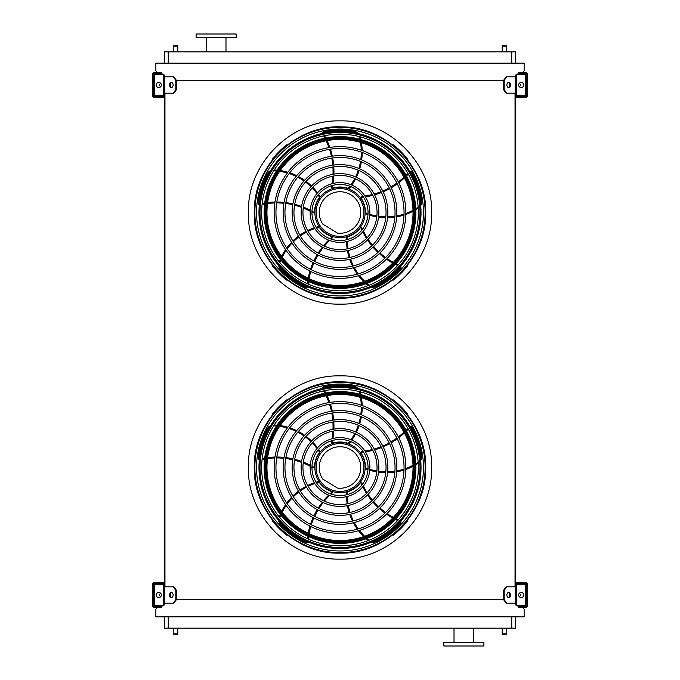 <?xml version="1.0" encoding="UTF-8"?>
<svg xmlns="http://www.w3.org/2000/svg" width="680" height="680" viewBox="0 0 680 680"><rect width="100%" height="100%" fill="white"/><g stroke="black" fill="none" stroke-linecap="round" stroke-linejoin="round"><path stroke-width="1.02" d="M515.406 616.854L515.406 628.15L164.594 628.15L164.594 616.854M157.513 607.291L155.856 609.203L155.856 616.854L524.144 616.854L524.144 609.203L522.486 607.291M515.771 76.806L506.753 76.806L504.177 80.444L175.822 80.444L173.247 76.806L164.228 76.806M173.247 93.194L175.822 89.556L176.469 89.556L173.893 93.194L164.228 93.194L164.228 586.806L173.893 586.806L176.469 590.444L175.822 590.444L173.247 586.806M164.959 93.194L164.959 586.806M506.753 93.194L506.107 93.194L503.531 89.556L504.177 89.556L506.753 93.194L515.771 93.194L515.771 586.806L506.753 586.806L504.177 590.444L503.531 590.444L503.531 599.556L504.177 599.556L506.753 603.194L506.107 603.194L503.531 599.556L176.469 599.556L176.469 590.444M515.04 93.194L515.04 586.806M158.695 605.931L158.304 606.381M521.696 606.381L521.305 605.931M522.486 72.709L524.144 70.797L524.144 63.147L155.856 63.147L155.856 70.797L157.513 72.709M158.304 73.618L158.695 74.069M521.305 74.069L521.696 73.618M164.594 63.147L164.594 51.85L168.24 51.85L168.24 63.147M511.76 63.147L511.76 51.85L168.24 51.85M511.76 51.85L515.406 51.85L515.406 63.147M463.853 646L483.896 646L483.896 642.354L443.819 642.354L443.819 646L463.853 646M236.181 34L196.103 34L196.103 37.646L236.181 37.646L236.181 34M225.981 37.646L225.981 51.85M502.197 628.15L502.197 633.794L506.753 633.794L506.753 628.15M505.844 634.703L503.106 634.703L505.844 634.703L506.753 633.794M173.247 628.15L173.247 633.794L177.803 633.794L177.803 628.15M176.894 634.703L174.156 634.703L176.894 634.703L177.803 633.794M505.844 45.296L503.106 45.296L505.844 45.296L506.753 46.206L506.753 51.85M176.894 45.296L174.156 45.296L176.894 45.296L177.803 46.206L177.803 51.85M164.228 604.469L164.228 585.531A1.454 1.454 0 0 0 162.775 584.069L155.125 584.069A1.454 1.454 0 0 0 153.671 585.531L153.671 588.625L154.215 588.625L154.215 585.531A0.909 0.909 0 0 1 155.125 584.621L162.775 584.621A0.909 0.909 0 0 1 163.684 585.531L163.684 604.469A0.909 0.909 0 0 1 162.775 605.379L155.125 605.379A0.909 0.909 0 0 1 154.215 604.469L154.215 601.375L153.671 601.375L153.671 604.469A1.454 1.454 0 0 0 155.125 605.931L162.775 605.931A1.454 1.454 0 0 0 164.228 604.469M154.215 588.625L154.215 601.375M158.772 597.55A2.55 2.55 0 0 0 160.973 593.725A2.55 2.55 0 0 0 156.561 593.725A2.55 2.55 0 0 0 158.772 597.55M171.641 597.508A2.55 1.802 90 0 1 170.153 595A2.55 1.802 90 0 1 171.641 592.492M173.247 603.194L175.822 599.556L176.469 599.556L173.893 603.194L164.228 603.194M175.822 599.556L175.822 590.444M173.119 595A2.55 1.802 90 0 1 171.317 597.55A2.55 1.802 90 0 1 169.516 595A2.55 1.802 90 0 1 171.317 592.45A2.55 1.802 90 0 1 173.119 595M515.771 585.531L515.771 604.469A1.454 1.454 0 0 0 517.225 605.931L524.875 605.931A1.454 1.454 0 0 0 526.328 604.469L526.328 601.375L525.784 601.375L525.784 604.469A0.909 0.909 0 0 1 524.875 605.379L517.225 605.379A0.909 0.909 0 0 1 516.315 604.469L516.315 585.531A0.909 0.909 0 0 1 517.225 584.621L524.875 584.621A0.909 0.909 0 0 1 525.784 585.531L525.784 588.625L526.328 588.625L526.328 585.531A1.454 1.454 0 0 0 524.875 584.069L517.225 584.069A1.454 1.454 0 0 0 515.771 585.531M525.784 601.375L525.784 588.625M521.229 597.55A2.55 2.55 0 0 0 523.438 593.725A2.55 2.55 0 0 0 519.027 593.725A2.55 2.55 0 0 0 521.229 597.55M515.771 603.194L506.753 603.194M510.485 595A2.55 1.802 -90 0 1 508.683 597.55A2.55 1.802 -90 0 1 506.881 595A2.55 1.802 -90 0 1 508.683 592.45A2.55 1.802 -90 0 1 510.485 595M504.177 599.556L504.177 590.444M508.36 592.492A2.55 1.802 -90 0 1 509.847 595A2.55 1.802 -90 0 1 508.36 597.508M503.531 590.444L506.107 586.806L506.753 586.806M515.771 75.531L515.771 94.469A1.454 1.454 0 0 0 517.225 95.931L524.875 95.931A1.454 1.454 0 0 0 526.328 94.469L526.328 91.375L525.784 91.375L525.784 94.469A0.909 0.909 0 0 1 524.875 95.378L517.225 95.378A0.909 0.909 0 0 1 516.315 94.469L516.315 75.531A0.909 0.909 0 0 1 517.225 74.621L524.875 74.621A0.909 0.909 0 0 1 525.784 75.531L525.784 78.625L526.328 78.625L526.328 75.531A1.454 1.454 0 0 0 524.875 74.069L517.225 74.069A1.454 1.454 0 0 0 515.771 75.531M525.784 91.375L525.784 78.625M521.229 87.55A2.55 2.55 0 0 0 523.438 83.725A2.55 2.55 0 0 0 519.027 83.725A2.55 2.55 0 0 0 521.229 87.55M510.485 85A2.55 1.802 -90 0 1 508.683 87.55A2.55 1.802 -90 0 1 506.881 85A2.55 1.802 -90 0 1 508.683 82.45A2.55 1.802 -90 0 1 510.485 85M504.177 89.556L504.177 80.444M503.531 89.556L503.531 80.444L506.107 76.806L506.753 76.806M508.36 82.492A2.55 1.802 -90 0 1 509.847 85A2.55 1.802 -90 0 1 508.36 87.507M164.228 94.469L164.228 75.531A1.454 1.454 0 0 0 162.775 74.069L155.125 74.069A1.454 1.454 0 0 0 153.671 75.531L153.671 78.625L154.215 78.625L154.215 75.531A0.909 0.909 0 0 1 155.125 74.621L162.775 74.621A0.909 0.909 0 0 1 163.684 75.531L163.684 94.469A0.909 0.909 0 0 1 162.775 95.378L155.125 95.378A0.909 0.909 0 0 1 154.215 94.469L154.215 91.375L153.671 91.375L153.671 94.469A1.454 1.454 0 0 0 155.125 95.931L162.775 95.931A1.454 1.454 0 0 0 164.228 94.469M154.215 78.625L154.215 91.375M158.772 87.55A2.55 2.55 0 0 0 160.973 83.725A2.55 2.55 0 0 0 156.561 83.725A2.55 2.55 0 0 0 158.772 87.55M171.641 87.507A2.55 1.802 90 0 1 170.153 85A2.55 1.802 90 0 1 171.641 82.492M173.247 76.806L173.893 76.806L176.469 80.444L176.469 89.556M175.822 89.556L175.822 80.444M173.119 85A2.55 1.802 90 0 1 171.317 87.55A2.55 1.802 90 0 1 169.516 85A2.55 1.802 90 0 1 171.317 82.45A2.55 1.802 90 0 1 173.119 85M519.01 596.258A1.275 1.275 0 0 0 520.498 595.111A1.275 1.275 0 0 0 519.01 593.742M518.5 582.709L518.5 583.619L525.784 583.619A0.909 0.909 0 0 1 526.694 584.528L526.694 605.472A0.909 0.909 0 0 1 525.784 606.381L518.5 606.381L518.5 607.291L525.784 607.291A1.819 1.819 0 0 0 527.604 605.472L527.604 584.528A1.819 1.819 0 0 0 525.784 582.709L515.771 582.709M161.5 583.619L161.5 582.709L154.215 582.709A1.819 1.819 0 0 0 152.397 584.528L152.397 605.472A1.819 1.819 0 0 0 154.215 607.291L161.5 607.291L161.5 606.381L154.215 606.381A0.909 0.909 0 0 1 153.306 605.472L153.306 584.528A0.909 0.909 0 0 1 154.215 583.619L164.228 583.619M515.771 583.619L518.5 583.619M161.5 582.709L164.228 582.709M160.99 593.742A1.275 1.275 0 0 0 159.502 595.111A1.275 1.275 0 0 0 160.99 596.258M518.5 96.382L518.5 97.291L525.784 97.291A1.819 1.819 0 0 0 527.604 95.472L527.604 74.528A1.819 1.819 0 0 0 525.784 72.709L518.5 72.709L518.5 73.618L525.784 73.618A0.909 0.909 0 0 1 526.694 74.528L526.694 95.472A0.909 0.909 0 0 1 525.784 96.382L515.771 96.382M154.215 73.618L161.5 73.618L161.5 72.709L154.215 72.709A1.819 1.819 0 0 0 152.397 74.528L152.397 95.472A1.819 1.819 0 0 0 154.215 97.291L161.5 97.291L161.5 96.382L154.215 96.382A0.909 0.909 0 0 1 153.306 95.472L153.306 74.528A0.909 0.909 0 0 1 154.215 73.618M164.228 96.382L161.5 96.382M164.228 97.291L161.5 97.291M518.5 97.291L515.771 97.291M519.01 86.258A1.275 1.275 0 0 0 520.498 85.11A1.275 1.275 0 0 0 519.01 83.742M160.99 83.742A1.275 1.275 0 0 0 159.502 85.11A1.275 1.275 0 0 0 160.99 86.258M340 552.627A85.127 85.127 0 0 0 413.729 424.932A85.127 85.127 0 0 0 266.271 424.932A85.127 85.127 0 0 0 340 552.627M340 550.962A83.462 83.462 0 0 0 412.275 425.774A83.462 83.462 0 0 0 267.725 425.774A83.462 83.462 0 0 0 340 550.962M340 531.539A64.039 64.039 0 0 0 395.462 435.481A64.039 64.039 0 0 0 284.537 435.481A64.039 64.039 0 0 0 340 531.539M340 533.366A65.866 65.866 0 0 0 397.035 434.571A65.866 65.866 0 0 0 282.965 434.571A65.866 65.866 0 0 0 340 533.366M340 522.546A55.046 55.046 0 0 0 387.668 439.977A55.046 55.046 0 0 0 292.332 439.977A55.046 55.046 0 0 0 340 522.546M340 524.365A56.865 56.865 0 0 0 389.249 439.067A56.865 56.865 0 0 0 290.751 439.067A56.865 56.865 0 0 0 340 524.365M340 513.544A46.044 46.044 0 0 0 379.874 444.473A46.044 46.044 0 0 0 300.126 444.473A46.044 46.044 0 0 0 340 513.544M340 515.363A47.864 47.864 0 0 0 381.454 443.564A47.864 47.864 0 0 0 298.546 443.564A47.864 47.864 0 0 0 340 515.363M340 504.552A37.052 37.052 0 0 0 372.087 448.978A37.052 37.052 0 0 0 307.912 448.978A37.052 37.052 0 0 0 340 504.552M340 506.37A38.87 38.87 0 0 0 373.66 448.069A38.87 38.87 0 0 0 306.34 448.069A38.87 38.87 0 0 0 340 506.37M340 495.55A28.05 28.05 0 0 0 364.293 453.475A28.05 28.05 0 0 0 315.707 453.475A28.05 28.05 0 0 0 340 495.55M340 497.369A29.869 29.869 0 0 0 365.865 452.565A29.869 29.869 0 0 0 314.135 452.565A29.869 29.869 0 0 0 340 497.369M331.602 440.733A71.51 71.51 0 0 1 331.313 442.068L332.001 443.156A0.909 0.909 0 0 0 332.469 443.139A25.5 25.5 0 0 1 348.151 443.335L349.061 443.666A57.503 57.503 0 0 0 350.71 441.575M349.826 441.226A56.593 56.593 0 0 1 348.151 443.335L349.061 443.666M323.595 390.915A71.51 71.51 0 0 1 324.819 393.15M326.137 395.786A71.51 71.51 0 0 1 328.942 402.569M329.536 404.32A71.51 71.51 0 0 1 331.415 411.289M331.78 413.075A71.51 71.51 0 0 1 332.767 420.18M332.902 422.008A71.51 71.51 0 0 1 332.988 429.267M332.885 431.137A71.51 71.51 0 0 1 331.984 438.727M358.445 388.611A7.285 7.285 0 0 0 354.314 386.333A82.416 82.416 0 0 0 323.901 386.665A1.819 1.819 0 0 0 322.439 388.407M351.806 440.062A57.503 57.503 0 0 0 355.572 433.882M356.397 432.259A57.503 57.503 0 0 0 359.133 425.62M359.695 423.87A57.503 57.503 0 0 0 361.377 416.78M361.666 414.927A57.503 57.503 0 0 0 362.202 407.43M362.185 405.484A57.503 57.503 0 0 0 361.428 397.673M360.817 394.527A57.503 57.503 0 0 0 360.145 391.808M362.856 451.239A71.51 71.51 0 0 1 361.505 451.384L360.68 452.37A0.909 0.909 0 0 0 360.842 452.812A25.5 25.5 0 0 1 365.5 467.781L365.466 468.75A57.503 57.503 0 0 0 367.965 469.667M368.024 468.724A56.593 56.593 0 0 1 365.5 467.781L365.466 468.75M407.771 428.23A71.51 71.51 0 0 1 406.019 430.091M403.92 432.157A71.51 71.51 0 0 1 398.335 436.917M396.856 438.022A71.51 71.51 0 0 1 390.813 441.966M389.224 442.867A71.51 71.51 0 0 1 382.763 446.004M381.08 446.692A71.51 71.51 0 0 1 374.195 449.012M372.385 449.506A71.51 71.51 0 0 1 364.888 450.985M420.733 460.666A7.285 7.285 0 0 0 421.617 456.034A82.416 82.416 0 0 0 411.901 427.21A1.819 1.819 0 0 0 409.793 426.36M369.741 470.245A57.503 57.503 0 0 0 376.779 471.92M378.582 472.2A57.503 57.503 0 0 0 385.747 472.753M387.575 472.753A57.503 57.503 0 0 0 394.842 472.158M396.695 471.861A57.503 57.503 0 0 0 403.988 470.058M405.832 469.438A57.503 57.503 0 0 0 413.032 466.31M415.837 464.754A57.503 57.503 0 0 0 418.208 463.267M340 492.635A25.134 25.134 0 0 0 361.769 454.929A25.134 25.134 0 0 0 318.231 454.929A25.134 25.134 0 0 0 340 492.635M362.525 484.211A71.51 71.51 0 0 1 361.973 482.97L360.782 482.494A0.909 0.909 0 0 0 360.409 482.783A25.5 25.5 0 0 1 347.607 491.835L346.681 492.108A57.503 57.503 0 0 0 346.579 494.768M347.488 494.53A56.593 56.593 0 0 1 347.607 491.835L346.681 492.108M398.293 519.817A71.51 71.51 0 0 1 395.981 518.729M393.363 517.369A71.51 71.51 0 0 1 387.107 513.527M385.602 512.465A71.51 71.51 0 0 1 379.984 507.935M378.641 506.702A71.51 71.51 0 0 1 373.66 501.534M372.478 500.14A71.51 71.51 0 0 1 368.144 494.309M367.124 492.737A71.51 71.51 0 0 1 363.4 486.064M371.45 542.164A7.285 7.285 0 0 0 376.125 541.577A82.416 82.416 0 0 0 400.537 523.43A1.819 1.819 0 0 0 400.699 521.16M346.579 496.638A57.503 57.503 0 0 0 347.157 503.846M347.446 505.648A57.503 57.503 0 0 0 349.137 512.626M349.707 514.369A57.503 57.503 0 0 0 352.512 521.101M353.37 522.767A57.503 57.503 0 0 0 357.34 529.15M358.504 530.706A57.503 57.503 0 0 0 363.707 536.588M366.044 538.773A57.503 57.503 0 0 0 368.195 540.575M331.067 494.088A71.51 71.51 0 0 1 332.078 493.179L332.163 491.904A0.909 0.909 0 0 0 331.772 491.631A25.5 25.5 0 0 1 319.2 482.256L318.656 481.457A57.503 57.503 0 0 0 316.098 482.179M316.608 482.978A56.593 56.593 0 0 1 319.2 482.256L318.656 481.457M308.252 539.104A71.51 71.51 0 0 1 308.575 536.571M309.06 533.664A71.51 71.51 0 0 1 310.786 526.524M311.329 524.764A71.51 71.51 0 0 1 313.897 518.024M314.653 516.358A71.51 71.51 0 0 1 318.036 510.034M318.997 508.478A71.51 71.51 0 0 1 323.204 502.554M324.385 501.092A71.51 71.51 0 0 1 329.57 495.49M278.707 520.481A7.285 7.285 0 0 0 280.704 524.748A82.416 82.416 0 0 0 305.507 542.36A1.819 1.819 0 0 0 307.717 541.807M314.322 482.758A57.503 57.503 0 0 0 307.64 485.546M306.017 486.37A57.503 57.503 0 0 0 299.905 490.135M298.418 491.215A57.503 57.503 0 0 0 292.893 495.966M291.567 497.301A57.503 57.503 0 0 0 286.731 503.047M285.6 504.628A57.503 57.503 0 0 0 281.622 511.394M280.262 514.292A57.503 57.503 0 0 0 279.216 516.894M311.95 467.219A71.51 71.51 0 0 1 313.131 467.899L314.373 467.585A0.909 0.909 0 0 0 314.5 467.126A25.5 25.5 0 0 1 319.541 452.285L320.127 451.52A57.503 57.503 0 0 0 318.648 449.31M318.053 450.033A56.593 56.593 0 0 1 319.541 452.285L320.127 451.52M262.089 459.433A71.51 71.51 0 0 1 264.596 458.958M267.512 458.524A71.51 71.51 0 0 1 274.83 457.954M276.675 457.929A71.51 71.51 0 0 1 283.883 458.286M285.702 458.498A71.51 71.51 0 0 1 292.765 459.756M294.542 460.19A71.51 71.51 0 0 1 301.469 462.358M303.221 463.029A71.51 71.51 0 0 1 310.156 466.233M270.674 425.578A7.285 7.285 0 0 0 267.231 428.8A82.416 82.416 0 0 0 258.153 457.827A1.819 1.819 0 0 0 259.352 459.765M317.551 447.797A57.503 57.503 0 0 0 312.843 442.298M311.55 441.014A57.503 57.503 0 0 0 306.076 436.364M304.598 435.285A57.503 57.503 0 0 0 298.367 431.494M296.692 430.644A57.503 57.503 0 0 0 289.731 427.822M287.878 427.236A57.503 57.503 0 0 0 280.219 425.544M277.032 425.153A57.503 57.503 0 0 0 274.236 424.957M340 491.41A23.91 23.91 0 0 0 360.706 455.54A23.91 23.91 0 0 0 319.294 455.54A23.91 23.91 0 0 0 340 491.41M337.518 488.113A20.765 20.765 0 0 0 360.621 465.077A20.765 20.765 0 0 0 332.8 448.026A20.765 20.765 0 0 0 322.762 479.077L337.518 488.113M286.943 400.274L286.577 399.908A86.156 86.156 0 0 0 272.408 414.077L272.774 414.443M272.774 520.557L272.408 520.923A86.156 86.156 0 0 0 286.577 535.092L286.943 534.726M395.131 401.293L395.131 401.293A86.156 86.156 0 0 1 395.964 401.999L395.964 401.999M407.226 414.443L407.592 414.077A86.156 86.156 0 0 0 393.423 399.908L393.057 400.274M393.057 534.726L393.423 535.092A86.156 86.156 0 0 0 407.592 520.923L407.226 520.557M340 545.827A78.328 78.328 0 0 0 418.327 467.5A78.328 78.328 0 0 0 340 389.173A78.328 78.328 0 0 0 261.673 467.5A78.328 78.328 0 0 0 340 545.827M340 386.478A81.022 81.022 0 0 1 410.168 508.011A81.022 81.022 0 0 1 269.832 508.011A81.022 81.022 0 0 1 340 386.478M340 547.494A79.993 79.993 0 0 0 419.993 467.5A79.993 79.993 0 0 0 340 387.506A79.993 79.993 0 0 0 260.006 467.5A79.993 79.993 0 0 0 340 547.494M340 391.62A75.879 75.879 0 0 1 405.714 505.444A75.879 75.879 0 0 1 274.286 505.444A75.879 75.879 0 0 1 340 391.62M340 394.459A73.041 73.041 0 0 0 276.743 504.016A73.041 73.041 0 0 0 403.257 504.016A73.041 73.041 0 0 0 340 394.459A73.041 73.041 0 0 0 276.743 504.016A73.041 73.041 0 0 0 403.257 504.016A73.041 73.041 0 0 0 340 394.459M340 297.627A85.127 85.127 0 0 0 413.729 169.932A85.127 85.127 0 0 0 266.271 169.932A85.127 85.127 0 0 0 340 297.627M340 295.962A83.462 83.462 0 0 0 412.275 170.773A83.462 83.462 0 0 0 267.725 170.773A83.462 83.462 0 0 0 340 295.962M340 276.539A64.039 64.039 0 0 0 395.462 180.481A64.039 64.039 0 0 0 284.537 180.481A64.039 64.039 0 0 0 340 276.539M340 278.366A65.866 65.866 0 0 0 397.035 179.571A65.866 65.866 0 0 0 282.965 179.571A65.866 65.866 0 0 0 340 278.366M340 267.546A55.046 55.046 0 0 0 387.668 184.977A55.046 55.046 0 0 0 292.332 184.977A55.046 55.046 0 0 0 340 267.546M340 269.365A56.865 56.865 0 0 0 389.249 184.067A56.865 56.865 0 0 0 290.751 184.067A56.865 56.865 0 0 0 340 269.365M340 258.545A46.044 46.044 0 0 0 379.874 189.474A46.044 46.044 0 0 0 300.126 189.474A46.044 46.044 0 0 0 340 258.545M340 260.363A47.864 47.864 0 0 0 381.454 188.564A47.864 47.864 0 0 0 298.546 188.564A47.864 47.864 0 0 0 340 260.363M340 249.551A37.052 37.052 0 0 0 372.087 193.978A37.052 37.052 0 0 0 307.912 193.978A37.052 37.052 0 0 0 340 249.551M340 251.371A38.87 38.87 0 0 0 373.66 193.069A38.87 38.87 0 0 0 306.34 193.069A38.87 38.87 0 0 0 340 251.371M340 240.55A28.05 28.05 0 0 0 364.293 198.475A28.05 28.05 0 0 0 315.707 198.475A28.05 28.05 0 0 0 340 240.55M340 242.369A29.869 29.869 0 0 0 365.865 197.566A29.869 29.869 0 0 0 314.135 197.566A29.869 29.869 0 0 0 340 242.369M331.602 185.733A71.51 71.51 0 0 1 331.313 187.068L332.001 188.156A0.909 0.909 0 0 0 332.469 188.139A25.5 25.5 0 0 1 348.151 188.334L349.061 188.666A57.503 57.503 0 0 0 350.71 186.575M349.826 186.226A56.593 56.593 0 0 1 348.151 188.334L349.061 188.666M323.595 135.915A71.51 71.51 0 0 1 324.819 138.15M326.137 140.785A71.51 71.51 0 0 1 328.942 147.569M329.536 149.319A71.51 71.51 0 0 1 331.415 156.29M331.78 158.075A71.51 71.51 0 0 1 332.767 165.18M332.902 167.008A71.51 71.51 0 0 1 332.988 174.267M332.885 176.137A71.51 71.51 0 0 1 331.984 183.727M358.445 133.612A7.285 7.285 0 0 0 354.314 131.333A82.416 82.416 0 0 0 323.901 131.665A1.819 1.819 0 0 0 322.439 133.407M351.806 185.062A57.503 57.503 0 0 0 355.572 178.882M356.397 177.259A57.503 57.503 0 0 0 359.133 170.62M359.695 168.869A57.503 57.503 0 0 0 361.377 161.781M361.666 159.928A57.503 57.503 0 0 0 362.202 152.43M362.185 150.484A57.503 57.503 0 0 0 361.428 142.672M360.817 139.528A57.503 57.503 0 0 0 360.145 136.807M362.856 196.239A71.51 71.51 0 0 1 361.505 196.384L360.68 197.37A0.909 0.909 0 0 0 360.842 197.812A25.5 25.5 0 0 1 365.5 212.781L365.466 213.749A57.503 57.503 0 0 0 367.965 214.668M368.024 213.724A56.593 56.593 0 0 1 365.5 212.781L365.466 213.749M407.771 173.23A71.51 71.51 0 0 1 406.019 175.091M403.92 177.157A71.51 71.51 0 0 1 398.335 181.917M396.856 183.022A71.51 71.51 0 0 1 390.813 186.966M389.224 187.867A71.51 71.51 0 0 1 382.763 191.004M381.08 191.692A71.51 71.51 0 0 1 374.195 194.012M372.385 194.506A71.51 71.51 0 0 1 364.888 195.984M420.733 205.666A7.285 7.285 0 0 0 421.617 201.033A82.416 82.416 0 0 0 411.901 172.21A1.819 1.819 0 0 0 409.793 171.36M369.741 215.245A57.503 57.503 0 0 0 376.779 216.92M378.582 217.201A57.503 57.503 0 0 0 385.747 217.753M387.575 217.753A57.503 57.503 0 0 0 394.842 217.158M396.695 216.861A57.503 57.503 0 0 0 403.988 215.058M405.832 214.438A57.503 57.503 0 0 0 413.032 211.31M415.837 209.755A57.503 57.503 0 0 0 418.208 208.267M340 237.634A25.134 25.134 0 0 0 361.769 199.929A25.134 25.134 0 0 0 318.231 199.929A25.134 25.134 0 0 0 340 237.634M362.525 229.211A71.51 71.51 0 0 1 361.973 227.97L360.782 227.494A0.909 0.909 0 0 0 360.409 227.783A25.5 25.5 0 0 1 347.607 236.835L346.681 237.107A57.503 57.503 0 0 0 346.579 239.768M347.488 239.53A56.593 56.593 0 0 1 347.607 236.835L346.681 237.107M398.293 264.817A71.51 71.51 0 0 1 395.981 263.729M393.363 262.37A71.51 71.51 0 0 1 387.107 258.527M385.602 257.465A71.51 71.51 0 0 1 379.984 252.934M378.641 251.702A71.51 71.51 0 0 1 373.66 246.534M372.478 245.14A71.51 71.51 0 0 1 368.144 239.309M367.124 237.736A71.51 71.51 0 0 1 363.4 231.064M371.45 287.164A7.285 7.285 0 0 0 376.125 286.577A82.416 82.416 0 0 0 400.537 268.43A1.819 1.819 0 0 0 400.699 266.161M346.579 241.638A57.503 57.503 0 0 0 347.157 248.846M347.446 250.648A57.503 57.503 0 0 0 349.137 257.626M349.707 259.369A57.503 57.503 0 0 0 352.512 266.101M353.37 267.767A57.503 57.503 0 0 0 357.34 274.15M358.504 275.706A57.503 57.503 0 0 0 363.707 281.588M366.044 283.773A57.503 57.503 0 0 0 368.195 285.575M331.067 239.088A71.51 71.51 0 0 1 332.078 238.178L332.163 236.903A0.909 0.909 0 0 0 331.772 236.631A25.5 25.5 0 0 1 319.2 227.256L318.656 226.457A57.503 57.503 0 0 0 316.098 227.179M316.608 227.978A56.593 56.593 0 0 1 319.2 227.256L318.656 226.457M308.252 284.104A71.51 71.51 0 0 1 308.575 281.571M309.06 278.664A71.51 71.51 0 0 1 310.786 271.524M311.329 269.764A71.51 71.51 0 0 1 313.897 263.024M314.653 261.358A71.51 71.51 0 0 1 318.036 255.034M318.997 253.478A71.51 71.51 0 0 1 323.204 247.554M324.385 246.092A71.51 71.51 0 0 1 329.57 240.49M278.707 265.481A7.285 7.285 0 0 0 280.704 269.748A82.416 82.416 0 0 0 305.507 287.359A1.819 1.819 0 0 0 307.717 286.807M314.322 227.757A57.503 57.503 0 0 0 307.64 230.546M306.017 231.37A57.503 57.503 0 0 0 299.905 235.135M298.418 236.215A57.503 57.503 0 0 0 292.893 240.966M291.567 242.301A57.503 57.503 0 0 0 286.731 248.047M285.6 249.628A57.503 57.503 0 0 0 281.622 256.394M280.262 259.293A57.503 57.503 0 0 0 279.216 261.894M311.95 212.219A71.51 71.51 0 0 1 313.131 212.899L314.373 212.585A0.909 0.909 0 0 0 314.5 212.126A25.5 25.5 0 0 1 319.541 197.285L320.127 196.52A57.503 57.503 0 0 0 318.648 194.31M318.053 195.032A56.593 56.593 0 0 1 319.541 197.285L320.127 196.52M262.089 204.433A71.51 71.51 0 0 1 264.596 203.957M267.512 203.524A71.51 71.51 0 0 1 274.83 202.954M276.675 202.929A71.51 71.51 0 0 1 283.883 203.286M285.702 203.498A71.51 71.51 0 0 1 292.765 204.756M294.542 205.19A71.51 71.51 0 0 1 301.469 207.357M303.221 208.029A71.51 71.51 0 0 1 310.156 211.233M270.674 170.578A7.285 7.285 0 0 0 267.231 173.799A82.416 82.416 0 0 0 258.153 202.827A1.819 1.819 0 0 0 259.352 204.765M317.551 192.797A57.503 57.503 0 0 0 312.843 187.297M311.55 186.014A57.503 57.503 0 0 0 306.076 181.364M304.598 180.285A57.503 57.503 0 0 0 298.367 176.494M296.692 175.644A57.503 57.503 0 0 0 289.731 172.822M287.878 172.236A57.503 57.503 0 0 0 280.219 170.544M277.032 170.153A57.503 57.503 0 0 0 274.236 169.957M340 236.41A23.91 23.91 0 0 0 360.706 200.541A23.91 23.91 0 0 0 319.294 200.541A23.91 23.91 0 0 0 340 236.41M337.518 233.112A20.765 20.765 0 0 0 360.621 210.077A20.765 20.765 0 0 0 332.8 193.026A20.765 20.765 0 0 0 322.762 224.077L337.518 233.112M286.943 145.273L286.577 144.908A86.156 86.156 0 0 0 272.408 159.078L272.774 159.443M272.774 265.557L272.408 265.923A86.156 86.156 0 0 0 286.577 280.092L286.943 279.726M395.131 146.293L395.131 146.293A86.156 86.156 0 0 1 395.964 146.999L395.964 146.999M407.226 159.443L407.592 159.078A86.156 86.156 0 0 0 393.423 144.908L393.057 145.273M393.057 279.726L393.423 280.092A86.156 86.156 0 0 0 407.592 265.923L407.226 265.557M340 290.827A78.328 78.328 0 0 0 418.327 212.5A78.328 78.328 0 0 0 340 134.172A78.328 78.328 0 0 0 261.673 212.5A78.328 78.328 0 0 0 340 290.827M340 131.478A81.022 81.022 0 0 1 410.168 253.011A81.022 81.022 0 0 1 269.832 253.011A81.022 81.022 0 0 1 340 131.478M340 292.493A79.993 79.993 0 0 0 419.993 212.5A79.993 79.993 0 0 0 340 132.506A79.993 79.993 0 0 0 260.006 212.5A79.993 79.993 0 0 0 340 292.493M340 136.62A75.879 75.879 0 0 1 405.714 250.444A75.879 75.879 0 0 1 274.286 250.444A75.879 75.879 0 0 1 340 136.62M340 139.459A73.041 73.041 0 0 0 276.743 249.016A73.041 73.041 0 0 0 403.257 249.016A73.041 73.041 0 0 0 340 139.459A73.041 73.041 0 0 0 276.743 249.016A73.041 73.041 0 0 0 403.257 249.016A73.041 73.041 0 0 0 340 139.459M340 304.122C388.96 305.379 432.879 261.46 431.622 212.5C432.879 163.54 388.96 119.62 340 120.879C291.04 119.62 247.121 163.54 248.378 212.5C247.121 261.46 291.04 305.379 340 304.122M340 559.121C291.048 560.38 247.121 516.452 248.378 467.5C247.121 418.548 291.048 374.62 340 375.878C388.951 374.62 432.879 418.548 431.622 467.5C432.879 516.452 388.951 560.38 340 559.121M168.24 616.854L168.24 628.15M511.76 628.15L511.76 616.854M506.753 46.206L502.197 46.206L502.197 51.85M177.803 46.206L173.247 46.206L173.247 51.85M164.764 603.194L164.764 586.806M515.236 603.194L515.236 586.806M515.236 93.194L515.236 76.806M164.764 93.194L164.764 76.806M163.243 583.619L163.243 582.709M516.758 96.382L516.758 97.291M340 553.044A85.544 85.544 0 0 0 414.086 424.728A85.544 85.544 0 0 0 265.914 424.728A85.544 85.544 0 0 0 340 553.044M350.94 439.705A56.593 56.593 0 0 0 354.739 433.508M355.563 431.885A56.593 56.593 0 0 0 358.3 425.247M358.861 423.504A56.593 56.593 0 0 0 360.519 416.423M360.8 414.57A56.593 56.593 0 0 0 361.293 407.099M361.258 405.161A56.593 56.593 0 0 0 360.459 397.383M359.822 394.255A56.593 56.593 0 0 0 359.193 391.782A6.375 6.375 0 0 0 359.116 391.544M356.575 388.195A6.375 6.375 0 0 0 354.161 387.234A81.507 81.507 0 0 0 324.079 387.558A0.909 0.909 0 0 0 323.382 388.203M324.53 390.719A72.42 72.42 0 0 1 325.754 392.964M327.063 395.615A72.42 72.42 0 0 1 329.859 402.424M330.446 404.175A72.42 72.42 0 0 1 332.325 411.153M332.681 412.947A72.42 72.42 0 0 1 333.676 420.053M333.812 421.872A72.42 72.42 0 0 1 333.905 429.114M333.812 430.975A72.42 72.42 0 0 1 332.945 438.473M332.588 440.444A72.42 72.42 0 0 1 332.001 443.156M323.901 386.665L324.079 387.558M354.314 386.333L354.161 387.234M369.818 469.319A56.593 56.593 0 0 0 376.881 471.019M378.683 471.3A56.593 56.593 0 0 0 385.841 471.844M387.668 471.835A56.593 56.593 0 0 0 394.918 471.231M396.763 470.925A56.593 56.593 0 0 0 404.022 469.089M405.858 468.46A56.593 56.593 0 0 0 413.006 465.29M415.786 463.717A56.593 56.593 0 0 0 417.936 462.358A6.375 6.375 0 0 0 418.149 462.213M420.546 458.762A6.375 6.375 0 0 0 420.716 456.161A81.507 81.507 0 0 0 411.111 427.661A0.909 0.909 0 0 0 410.278 427.193M408.247 429.063A72.42 72.42 0 0 1 406.487 430.916M404.37 432.981A72.42 72.42 0 0 1 398.76 437.741M397.273 438.846A72.42 72.42 0 0 1 391.212 442.79M389.623 443.683A72.42 72.42 0 0 1 383.171 446.819M381.48 447.517A72.42 72.42 0 0 1 374.629 449.837M372.827 450.33A72.42 72.42 0 0 1 365.423 451.826M363.434 452.089A72.42 72.42 0 0 1 360.68 452.37M411.901 427.21L411.111 427.661M421.617 456.034L420.716 456.161M347.488 496.417A56.593 56.593 0 0 0 348.05 503.659M348.339 505.461A56.593 56.593 0 0 0 350.03 512.439M350.608 514.182A56.593 56.593 0 0 0 353.421 520.88M354.288 522.538A56.593 56.593 0 0 0 358.275 528.879M359.44 530.425A56.593 56.593 0 0 0 364.659 536.248M367.013 538.407A56.593 56.593 0 0 0 368.976 540.031A6.375 6.375 0 0 0 369.18 540.183M373.201 541.399A6.375 6.375 0 0 0 375.725 540.762A81.507 81.507 0 0 0 399.865 522.818A0.909 0.909 0 0 0 400.052 521.883M397.647 520.523A72.42 72.42 0 0 1 395.335 519.427M392.717 518.058A72.42 72.42 0 0 1 386.461 514.182M384.948 513.119A72.42 72.42 0 0 1 379.329 508.572M377.986 507.339A72.42 72.42 0 0 1 373.005 502.163M371.824 500.777A72.42 72.42 0 0 1 367.498 494.972M366.477 493.416A72.42 72.42 0 0 1 362.763 486.837M361.896 485.027A72.42 72.42 0 0 1 360.782 482.494M400.537 523.43L399.865 522.818M376.125 541.577L375.725 540.762M314.815 483.556A56.593 56.593 0 0 0 308.1 486.336M306.468 487.16A56.593 56.593 0 0 0 300.365 490.926M298.885 492.006A56.593 56.593 0 0 0 293.377 496.765M292.069 498.091A56.593 56.593 0 0 0 287.274 503.846M286.161 505.435A56.593 56.593 0 0 0 282.234 512.202M280.908 515.108A56.593 56.593 0 0 0 279.973 517.471A6.375 6.375 0 0 0 279.888 517.71M279.973 521.917A6.375 6.375 0 0 0 281.367 524.119A81.507 81.507 0 0 0 305.889 541.527A0.909 0.909 0 0 0 306.833 541.416M307.385 538.713A72.42 72.42 0 0 1 307.717 536.171M308.21 533.256A72.42 72.42 0 0 1 309.952 526.108M310.505 524.348A72.42 72.42 0 0 1 313.089 517.599M313.854 515.933A72.42 72.42 0 0 1 317.228 509.609M318.189 508.054A72.42 72.42 0 0 1 322.371 502.137M323.536 500.692A72.42 72.42 0 0 1 328.644 495.125M330.098 493.739A72.42 72.42 0 0 1 332.163 491.904M305.507 542.36L305.889 541.527M280.704 524.748L281.367 524.119M316.948 448.502A56.593 56.593 0 0 0 312.231 442.977M310.938 441.685A56.593 56.593 0 0 0 305.464 437.044M303.986 435.973A56.593 56.593 0 0 0 297.764 432.2M296.089 431.366A56.593 56.593 0 0 0 289.136 428.587M287.283 428.017A56.593 56.593 0 0 0 279.642 426.377M276.462 426.012A56.593 56.593 0 0 0 273.921 425.85A6.375 6.375 0 0 0 273.666 425.85M269.697 427.227A6.375 6.375 0 0 0 268.03 429.225A81.507 81.507 0 0 0 259.054 457.938A0.909 0.909 0 0 0 259.454 458.796M262.191 458.481A72.42 72.42 0 0 1 264.716 458.014M267.639 457.589A72.42 72.42 0 0 1 274.975 457.037M276.82 457.019A72.42 72.42 0 0 1 284.045 457.394M285.855 457.598A72.42 72.42 0 0 1 292.918 458.856M294.695 459.289A72.42 72.42 0 0 1 301.606 461.431M303.348 462.094A72.42 72.42 0 0 1 310.216 465.239M311.984 466.191A72.42 72.42 0 0 1 314.373 467.585M258.153 457.827L259.054 457.938M267.231 428.8L268.03 429.225M273.938 425.416L273.921 425.85M340 542.572A75.072 75.072 0 0 1 264.928 467.5A75.072 75.072 0 0 1 340 392.428A75.072 75.072 0 0 1 415.072 467.5A75.072 75.072 0 0 1 340 542.572M340 393.065A74.434 74.434 0 0 0 275.536 504.713A74.434 74.434 0 0 0 404.464 504.713A74.434 74.434 0 0 0 340 393.065M340 393.728A73.772 73.772 0 0 1 403.886 504.381A73.772 73.772 0 0 1 276.114 504.381A73.772 73.772 0 0 1 340 393.728M340 298.044A85.544 85.544 0 0 0 414.086 169.728A85.544 85.544 0 0 0 265.914 169.728A85.544 85.544 0 0 0 340 298.044M350.94 184.705A56.593 56.593 0 0 0 354.739 178.508M355.563 176.885A56.593 56.593 0 0 0 358.3 170.246M358.861 168.504A56.593 56.593 0 0 0 360.519 161.423M360.8 159.57A56.593 56.593 0 0 0 361.293 152.099M361.258 150.161A56.593 56.593 0 0 0 360.459 142.383M359.822 139.256A56.593 56.593 0 0 0 359.193 136.782A6.375 6.375 0 0 0 359.116 136.544M356.575 133.195A6.375 6.375 0 0 0 354.161 132.234A81.507 81.507 0 0 0 324.079 132.557A0.909 0.909 0 0 0 323.382 133.203M324.53 135.719A72.42 72.42 0 0 1 325.754 137.964M327.063 140.615A72.42 72.42 0 0 1 329.859 147.424M330.446 149.175A72.42 72.42 0 0 1 332.325 156.154M332.681 157.947A72.42 72.42 0 0 1 333.676 165.053M333.812 166.872A72.42 72.42 0 0 1 333.905 174.114M333.812 175.975A72.42 72.42 0 0 1 332.945 183.472M332.588 185.444A72.42 72.42 0 0 1 332.001 188.156M323.901 131.665L324.079 132.557M354.314 131.333L354.161 132.234M369.818 214.319A56.593 56.593 0 0 0 376.881 216.019M378.683 216.299A56.593 56.593 0 0 0 385.841 216.844M387.668 216.835A56.593 56.593 0 0 0 394.918 216.231M396.763 215.925A56.593 56.593 0 0 0 404.022 214.089M405.858 213.46A56.593 56.593 0 0 0 413.006 210.29M415.786 208.718A56.593 56.593 0 0 0 417.936 207.357A6.375 6.375 0 0 0 418.149 207.213M420.546 203.762A6.375 6.375 0 0 0 420.716 201.161A81.507 81.507 0 0 0 411.111 172.66A0.909 0.909 0 0 0 410.278 172.193M408.247 174.063A72.42 72.42 0 0 1 406.487 175.916M404.37 177.981A72.42 72.42 0 0 1 398.76 182.742M397.273 183.846A72.42 72.42 0 0 1 391.212 187.791M389.623 188.683A72.42 72.42 0 0 1 383.171 191.819M381.48 192.517A72.42 72.42 0 0 1 374.629 194.837M372.827 195.33A72.42 72.42 0 0 1 365.423 196.826M363.434 197.089A72.42 72.42 0 0 1 360.68 197.37M411.901 172.21L411.111 172.66M421.617 201.033L420.716 201.161M347.488 241.417A56.593 56.593 0 0 0 348.05 248.659M348.339 250.461A56.593 56.593 0 0 0 350.03 257.44M350.608 259.182A56.593 56.593 0 0 0 353.421 265.88M354.288 267.537A56.593 56.593 0 0 0 358.275 273.878M359.44 275.425A56.593 56.593 0 0 0 364.659 281.248M367.013 283.407A56.593 56.593 0 0 0 368.976 285.03A6.375 6.375 0 0 0 369.18 285.183M373.201 286.399A6.375 6.375 0 0 0 375.725 285.762A81.507 81.507 0 0 0 399.865 267.818A0.909 0.909 0 0 0 400.052 266.883M397.647 265.523A72.42 72.42 0 0 1 395.335 264.426M392.717 263.058A72.42 72.42 0 0 1 386.461 259.182M384.948 258.12A72.42 72.42 0 0 1 379.329 253.572M377.986 252.339A72.42 72.42 0 0 1 373.005 247.163M371.824 245.777A72.42 72.42 0 0 1 367.498 239.972M366.477 238.417A72.42 72.42 0 0 1 362.763 231.838M361.896 230.027A72.42 72.42 0 0 1 360.782 227.494M400.537 268.43L399.865 267.818M376.125 286.577L375.725 285.762M314.815 228.556A56.593 56.593 0 0 0 308.1 231.336M306.468 232.16A56.593 56.593 0 0 0 300.365 235.926M298.885 237.005A56.593 56.593 0 0 0 293.377 241.766M292.069 243.091A56.593 56.593 0 0 0 287.274 248.846M286.161 250.435A56.593 56.593 0 0 0 282.234 257.201M280.908 260.108A56.593 56.593 0 0 0 279.973 262.471A6.375 6.375 0 0 0 279.888 262.709M279.973 266.917A6.375 6.375 0 0 0 281.367 269.118A81.507 81.507 0 0 0 305.889 286.526A0.909 0.909 0 0 0 306.833 286.416M307.385 283.713A72.42 72.42 0 0 1 307.717 281.172M308.21 278.256A72.42 72.42 0 0 1 309.952 271.107M310.505 269.348A72.42 72.42 0 0 1 313.089 262.599M313.854 260.933A72.42 72.42 0 0 1 317.228 254.609M318.189 253.053A72.42 72.42 0 0 1 322.371 247.137M323.536 245.692A72.42 72.42 0 0 1 328.644 240.125M330.098 238.739A72.42 72.42 0 0 1 332.163 236.903M305.507 287.359L305.889 286.526M280.704 269.748L281.367 269.118M316.948 193.502A56.593 56.593 0 0 0 312.231 187.977M310.938 186.685A56.593 56.593 0 0 0 305.464 182.044M303.986 180.974A56.593 56.593 0 0 0 297.764 177.2M296.089 176.367A56.593 56.593 0 0 0 289.136 173.587M287.283 173.018A56.593 56.593 0 0 0 279.642 171.377M276.462 171.011A56.593 56.593 0 0 0 273.921 170.85A6.375 6.375 0 0 0 273.666 170.85M269.697 172.227A6.375 6.375 0 0 0 268.03 174.225A81.507 81.507 0 0 0 259.054 202.938A0.909 0.909 0 0 0 259.454 203.796M262.191 203.481A72.42 72.42 0 0 1 264.716 203.014M267.639 202.589A72.42 72.42 0 0 1 274.975 202.036M276.82 202.019A72.42 72.42 0 0 1 284.045 202.394M285.855 202.597A72.42 72.42 0 0 1 292.918 203.856M294.695 204.289A72.42 72.42 0 0 1 301.606 206.431M303.348 207.094A72.42 72.42 0 0 1 310.216 210.239M311.984 211.191A72.42 72.42 0 0 1 314.373 212.585M258.153 202.827L259.054 202.938M267.231 173.799L268.03 174.225M273.938 170.417L273.921 170.85M340 287.572A75.072 75.072 0 0 1 264.928 212.5A75.072 75.072 0 0 1 340 137.428A75.072 75.072 0 0 1 415.072 212.5A75.072 75.072 0 0 1 340 287.572M340 138.066A74.434 74.434 0 0 0 275.536 249.713A74.434 74.434 0 0 0 404.464 249.713A74.434 74.434 0 0 0 340 138.066M340 138.728A73.772 73.772 0 0 1 403.886 249.381A73.772 73.772 0 0 1 276.114 249.381A73.772 73.772 0 0 1 340 138.728M473.696 642.354L473.696 628.15M454.019 642.354L454.019 628.15M206.304 37.646L206.304 51.85M173.247 46.206L174.156 45.296M502.197 46.206L503.106 45.296M173.247 633.794L174.156 634.703M502.197 633.794L503.106 634.703M340 553.137C384.965 554.514 426.488 513.587 425.629 468.843C427.89 424.15 387.676 381.939 342.686 381.905C296.82 378.99 253.41 420.461 254.371 466.157C251.974 511.793 294.058 554.608 340 553.137M340 298.137C384.965 299.514 426.488 258.587 425.629 213.843C427.89 169.15 387.676 126.939 342.686 126.905C296.82 123.99 253.41 165.461 254.371 211.157C251.974 256.793 294.058 299.608 340 298.137"/></g></svg>

